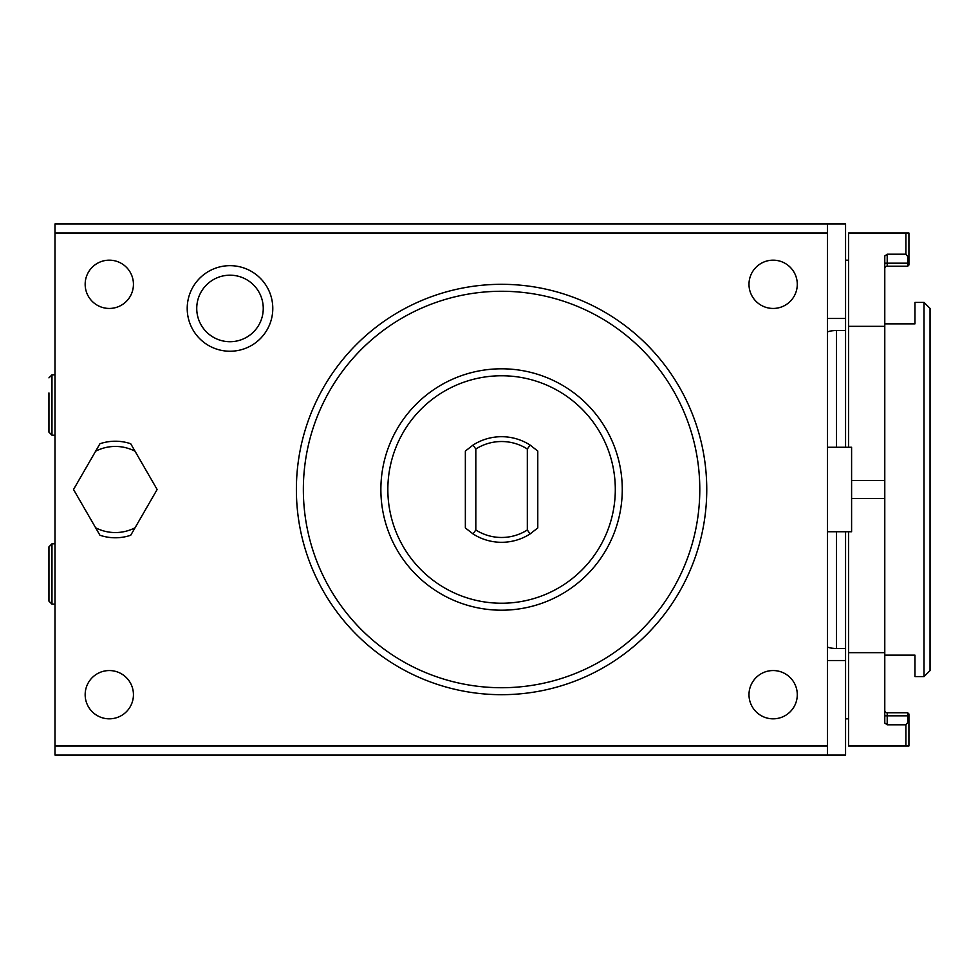 <?xml version="1.0" encoding="UTF-8"?>
<svg xmlns="http://www.w3.org/2000/svg" width="979" height="979" viewBox="0 0 979 979"><rect width="100%" height="100%" fill="white"/><g stroke="black" fill="none" stroke-linecap="round" stroke-linejoin="round"><path stroke-width="1.47" d="M54.983 745.986L827.451 745.986L827.451 223.958L54.983 223.958L54.983 755.042L827.451 755.042L827.451 745.986M54.983 233.014L827.451 233.014M272.786 308.446A42.782 42.782 0 0 0 230.004 265.664A42.782 42.782 0 0 0 187.209 308.446A42.782 42.782 0 0 0 230.004 351.241A42.782 42.782 0 0 0 272.786 308.446M836.507 531.744L836.507 648.551L845.562 648.551L845.562 755.042L827.451 755.042M836.507 648.551C831.061 648.257 828.05 647.67 827.451 646.801M827.451 332.199C828.05 331.33 831.061 330.743 836.507 330.449L836.507 447.256M827.451 223.958L845.562 223.958L845.562 330.449L836.507 330.449M845.562 648.551L845.562 531.744M845.562 447.256L845.562 330.449M848.573 260.169L845.562 260.169M848.573 718.831L845.562 718.831M848.573 447.256L848.573 233.014L908.928 233.014L908.928 265.003L908.928 263.192L907.717 263.192L907.717 266.202L887.207 266.202A2.411 2.411 0 0 0 884.783 268.625A2.411 2.411 0 0 1 887.207 266.202L887.207 263.192L907.717 263.192L907.717 256.449L905.905 254.21L905.905 233.014M884.783 715.808L887.207 715.808L887.207 712.798A2.411 2.411 0 0 1 884.783 710.375A2.411 2.411 0 0 0 887.207 712.798L907.717 712.798L907.717 715.808L908.928 715.808L908.928 713.997L908.928 745.986L848.573 745.986L848.573 531.744M907.717 256.449L908.928 257.061M884.783 263.192L887.207 263.192L887.207 254.21L884.783 255.972L887.207 254.21L905.905 254.21M884.783 723.028L887.207 724.79L884.783 723.028L884.783 255.972M908.928 713.997L907.717 712.798L908.928 713.997M908.928 721.939L907.717 722.551L907.717 715.808L887.207 715.808L887.207 724.79L905.905 724.79L907.717 722.551M905.905 745.986L905.905 724.79M848.573 652.663L884.783 652.663M884.783 498.556L851.595 498.556M884.783 480.444L851.595 480.444M848.573 326.337L884.783 326.337M908.928 265.003L907.717 266.202L908.928 265.003M924.017 676.587L930.05 670.554L930.05 308.446L924.017 302.413L924.017 676.587L914.961 676.587L914.961 655.159L884.783 655.159M884.783 323.841L914.961 323.841L914.961 302.413L924.017 302.413M930.05 549.855L930.05 429.145L930.05 549.855M51.973 543.81L51.973 604.165L48.95 601.143L48.95 546.833L51.973 543.81L54.983 543.81M54.983 374.835L51.973 374.835L51.973 435.19L48.95 432.167L48.95 392.946M827.451 531.744L851.595 531.744L851.595 447.256L827.451 447.256M296.38 489.5A205.186 205.186 0 0 0 501.566 694.686A205.186 205.186 0 0 0 706.752 489.5A205.186 205.186 0 0 0 501.566 284.314A205.186 205.186 0 0 0 296.38 489.5M303.355 489.5A198.223 198.223 0 0 0 501.566 687.723A198.223 198.223 0 0 0 699.789 489.5A198.223 198.223 0 0 0 501.566 291.277A198.223 198.223 0 0 0 303.355 489.5M380.868 489.5A120.698 120.698 0 0 0 501.566 610.198A120.698 120.698 0 0 0 622.265 489.5A120.698 120.698 0 0 0 501.566 368.802A120.698 120.698 0 0 0 380.868 489.5M387.843 489.5A113.735 113.735 0 0 0 501.566 603.235A113.735 113.735 0 0 0 615.301 489.5A113.735 113.735 0 0 0 501.566 375.765A113.735 113.735 0 0 0 387.843 489.5M465.355 451.062L473.028 445.078L475.818 449.018L475.818 529.982L473.028 533.922L465.355 527.938L465.355 451.062M530.116 445.078L537.777 451.062L537.777 527.938L530.116 533.922L527.326 529.982L527.326 449.018L530.116 445.078A52.805 52.805 0 0 0 473.028 445.078M530.116 533.922A52.805 52.805 0 0 1 473.028 533.922M527.326 529.982A47.983 47.983 0 0 1 475.818 529.982M527.326 449.018A47.983 47.983 0 0 0 475.818 449.018M263.253 308.446A33.249 33.249 0 0 0 230.004 275.197A33.249 33.249 0 0 0 196.742 308.446A33.249 33.249 0 0 0 230.004 341.708A33.249 33.249 0 0 0 263.253 308.446M133.438 694.686A24.145 24.145 0 0 0 109.305 670.554A24.145 24.145 0 0 0 85.161 694.686A24.145 24.145 0 0 0 109.305 718.831A24.145 24.145 0 0 0 133.438 694.686M133.438 284.314A24.145 24.145 0 0 0 109.305 260.169A24.145 24.145 0 0 0 85.161 284.314A24.145 24.145 0 0 0 109.305 308.446A24.145 24.145 0 0 0 133.438 284.314M797.285 284.314A24.145 24.145 0 0 0 773.141 260.169A24.145 24.145 0 0 0 748.996 284.314A24.145 24.145 0 0 0 773.141 308.446A24.145 24.145 0 0 0 797.285 284.314M797.285 694.686A24.145 24.145 0 0 0 773.141 670.554A24.145 24.145 0 0 0 748.996 694.686A24.145 24.145 0 0 0 773.141 718.831A24.145 24.145 0 0 0 797.285 694.686M135.053 527.779L130.721 535.256A48.277 48.277 0 0 1 99.944 535.256L73.523 489.5L99.944 443.744A48.277 48.277 0 0 1 130.721 443.744L157.142 489.5L135.053 527.779A43.052 43.052 0 0 1 95.624 527.779M135.053 451.221A43.052 43.052 0 0 0 95.624 451.221M845.562 660.531L827.451 660.531M845.562 318.469L827.451 318.469M51.973 604.165L54.983 604.165M51.973 435.19L54.983 435.19M51.973 374.835L48.95 377.857"/></g></svg>
